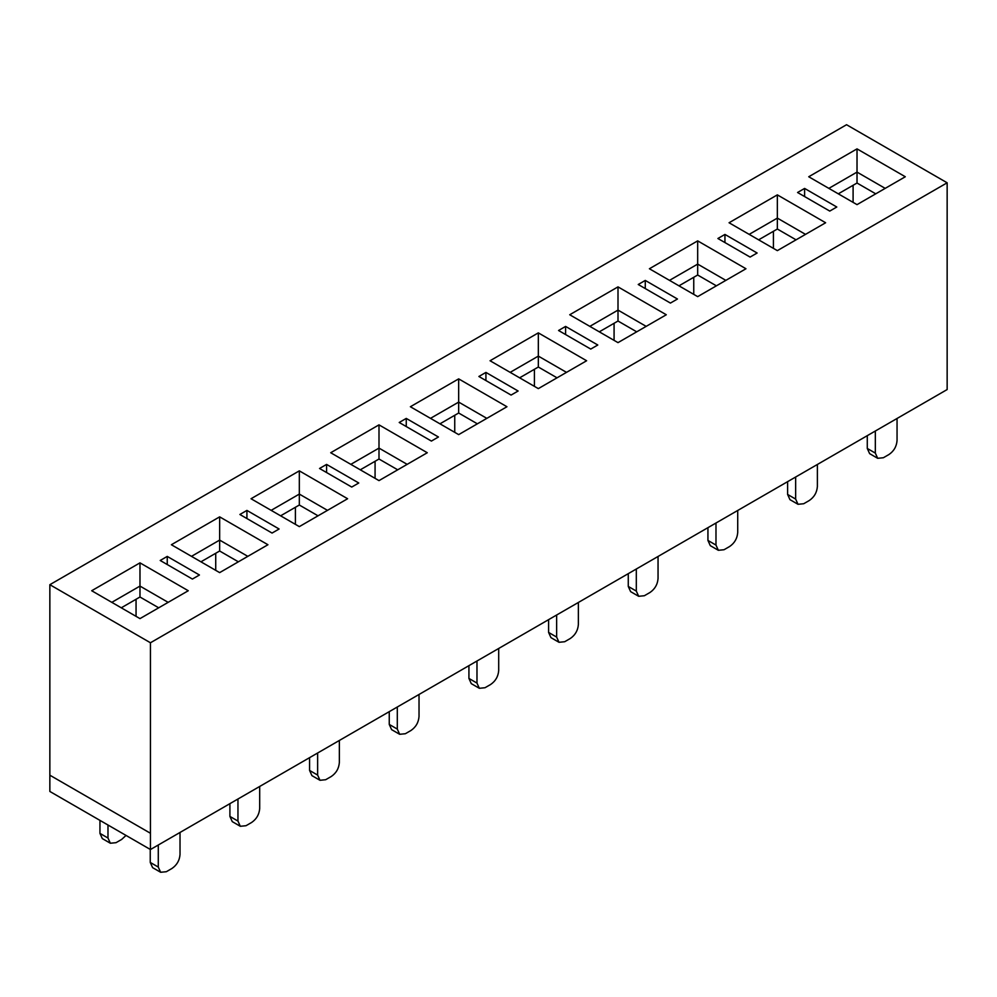 <?xml version="1.0" encoding="UTF-8"?>
<svg xmlns="http://www.w3.org/2000/svg" width="997" height="997" viewBox="0 0 997 997"><rect width="100%" height="100%" fill="white"/><g stroke="black" fill="none" stroke-linecap="round" stroke-linejoin="round"><path stroke-width="1.5" d="M947.15 182.8L150.447 642.766L49.85 584.691L846.553 124.725L947.15 182.8L947.15 389.553L150.447 849.531L150.447 833.268L150.447 849.531L49.85 791.456L150.447 849.531M485.925 380.555L485.925 372.417L518.116 391.011L511.075 395.074L478.884 376.48L485.925 372.417M597.789 345.012L590.747 349.075L558.557 330.493L565.598 326.418L597.789 345.012M565.598 334.556L565.598 326.418M677.462 299.013L670.42 303.076L638.23 284.494L645.271 280.431L677.462 299.013M645.271 288.557L645.271 280.431M757.122 253.014L750.08 257.076L717.89 238.495L724.944 234.432L757.122 253.014M724.944 242.558L724.944 234.432M836.795 207.015L829.753 211.077L797.563 192.496L804.604 188.433L836.795 207.015M804.604 196.559L804.604 188.433M510.165 372.367L538.33 356.103L538.33 332.873L586.622 360.752L538.33 388.618L490.05 360.752L538.33 332.873M519.624 377.826L538.33 367.021L538.33 356.103L566.508 372.367M589.838 326.368L618.003 310.104L618.003 286.874L666.295 314.753L618.003 342.632L569.723 314.753L618.003 286.874M599.297 331.827L618.003 321.022L618.003 310.104L646.168 326.368M669.51 280.369L697.676 264.105L697.676 240.875L745.968 268.754L697.676 296.632L649.396 268.754L697.676 240.875M678.969 285.827L697.676 275.022L697.676 264.105L725.841 280.369M749.183 234.37L777.348 218.106L777.348 194.876L825.628 222.755L777.348 250.633L729.056 222.755L777.348 194.876M758.642 239.828L777.348 229.023L777.348 218.106L805.514 234.37M828.856 188.371L857.021 172.107L857.021 148.877L905.301 176.756L857.021 204.634L808.729 176.756L857.021 148.877M838.303 193.829L857.021 183.024L857.021 172.107L885.186 188.371M538.33 367.021L557.049 377.826M618.003 321.022L636.722 331.827M697.676 275.022L716.382 285.827M777.348 229.023L796.055 239.828M857.021 183.024L875.727 193.829M410.378 406.739L458.67 378.872L506.95 406.739L458.67 434.617L410.378 406.739M330.705 452.738L378.997 424.859L427.277 452.738L378.997 480.616L330.705 452.738M251.032 498.737L299.324 470.858L347.604 498.737L299.324 526.615L251.032 498.737M171.372 544.736L219.652 516.857L267.944 544.736L219.652 572.614L171.372 544.736M91.699 590.735L139.979 562.856L188.271 590.735L139.979 618.614L91.699 590.735M438.443 436.998L431.402 441.073L399.211 422.479L406.253 418.416L438.443 436.998M358.77 482.997L351.729 487.059L319.538 468.478L326.58 464.415L358.77 482.997M279.11 528.996L272.056 533.059L239.878 514.477L246.92 510.414L279.11 528.996M199.437 574.995L192.396 579.058L160.205 560.476L167.247 556.413L199.437 574.995M150.447 642.766L150.447 833.268L49.85 775.192L49.85 791.456L49.85 584.691M167.247 564.539L167.247 556.413M246.92 518.54L246.92 510.414M326.58 472.541L326.58 464.415M406.253 426.554L406.253 418.416M111.814 602.35L139.979 586.086L139.979 562.856M121.273 607.809L139.979 597.004L139.979 586.086L168.144 602.35M191.486 556.351L219.652 540.087L219.652 516.857M200.945 561.81L219.652 551.005L219.652 540.087L247.817 556.351M271.159 510.352L299.324 494.088L299.324 470.858M280.618 515.81L299.324 505.018L299.324 494.088L327.49 510.352M350.832 464.353L378.997 448.102L378.997 424.859M360.278 469.811L378.997 459.019L378.997 448.102L407.162 464.353M430.492 418.354L458.67 402.103L458.67 378.872M439.951 423.825L458.67 413.02L458.67 402.103L486.835 418.354M139.979 597.004L158.697 607.809M219.652 551.005L238.358 561.81M299.324 505.018L318.031 515.81M378.997 459.019L397.703 469.811M458.67 413.02L477.376 423.825M534.417 369.289L534.417 386.362M614.077 323.29L614.077 340.363M693.75 277.291L693.75 294.364M773.423 231.292L773.423 248.365M853.096 185.292L853.096 202.366M136.053 599.272L136.053 616.345M215.726 553.273L215.726 570.346M295.399 507.274L295.399 524.347M375.071 461.275L375.071 478.348M454.744 415.288L454.744 432.362M476.977 661.011L476.977 683.082L479.333 688.291L485.016 687.731L490.649 684.478C495.546 681.101 498.226 676.452 498.699 670.532L498.699 648.461M479.333 688.291L471.282 683.643L468.926 678.434L468.926 665.66M397.305 707.01L397.305 729.081L399.66 734.291L405.355 733.73L410.988 730.477C415.874 727.1 418.553 722.451 419.027 716.531L419.027 694.46M399.66 734.291L391.609 729.642L389.254 724.433L389.254 711.659M317.632 753.009L317.632 775.08L319.987 780.29L325.683 779.716L331.316 776.464C336.201 773.099 338.88 768.45 339.354 762.531L339.354 740.459M319.987 780.29L311.936 775.641L309.581 770.432L309.581 757.658M237.959 799.008L237.959 821.067L240.314 826.289L246.01 825.715L251.643 822.463C256.528 819.098 259.208 814.449 259.694 808.53L259.694 786.459M240.314 826.289L232.276 821.64L229.908 816.431L229.908 803.644M158.286 844.995L158.286 867.066L160.642 872.275L166.337 871.714L171.97 868.462C176.855 865.097 179.547 860.448 180.021 854.529L180.021 832.458M160.642 872.275L152.603 867.639L150.248 862.43L150.248 849.419M110.355 843.238L102.305 838.589L99.949 833.38L107.988 838.028L110.355 843.238L116.038 842.677L121.671 839.424L126.033 835.436M875.329 431.028L875.329 453.099L877.684 458.308L883.379 457.735L889.012 454.482C893.898 451.118 896.577 446.469 897.051 440.549L897.051 418.478M877.684 458.308L869.633 453.66L867.278 448.451L867.278 435.664M795.656 477.027L795.656 499.086L798.011 504.295L803.707 503.734L809.34 500.482C814.225 497.117 816.904 492.468 817.378 486.548L817.378 464.477M798.011 504.295L789.96 499.659L787.605 494.45L787.605 481.663M715.983 523.014L715.983 545.085L718.339 550.294L724.034 549.733L729.667 546.481C734.552 543.116 737.232 538.467 737.718 532.548L737.718 510.476M718.339 550.294L710.3 545.658L707.932 540.436L707.932 527.662M636.31 569.013L636.31 591.084L638.666 596.293L644.361 595.732L649.994 592.48C654.879 589.102 657.571 584.466 658.045 578.547L658.045 556.476M638.666 596.293L630.627 591.645L628.272 586.435L628.272 573.661M556.638 615.012L556.638 637.083L559.005 642.292L564.688 641.732L570.321 638.479C575.207 635.101 577.899 630.453 578.372 624.533L578.372 602.462M559.005 642.292L550.955 637.644L548.599 632.434L548.599 619.66M452.451 431.028L450.843 430.106M372.778 477.027L371.171 476.105M293.106 523.026L291.498 522.104M213.445 569.025L211.838 568.103M133.772 615.024L132.165 614.09M850.802 201.045L849.195 200.123M771.13 247.044L769.522 246.122M691.457 293.043L689.862 292.109M611.797 339.042L610.189 338.108M532.124 385.041L530.516 384.107M107.988 838.028L107.988 825.018M99.949 833.38L99.949 820.381M468.926 678.434L476.977 683.082M389.254 724.433L397.305 729.081M309.581 770.432L317.632 775.08M229.908 816.431L237.959 821.067M150.248 862.43L158.286 867.066M867.278 448.451L875.329 453.099M787.605 494.45L795.656 499.086M707.932 540.436L715.983 545.085M628.272 586.435L636.31 591.084M548.599 632.434L556.638 637.083"/></g></svg>
